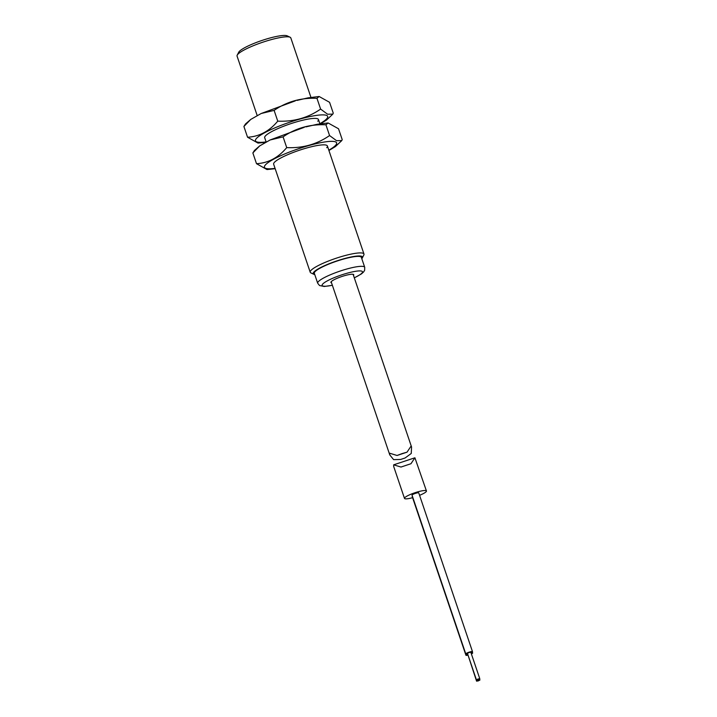 <?xml version="1.0" encoding="UTF-8"?>
<svg xmlns="http://www.w3.org/2000/svg" width="717" height="717" viewBox="0 0 717 717"><rect width="100%" height="100%" fill="white"/><g stroke="black" fill="none" stroke-linecap="round" stroke-linejoin="round"><path stroke-width="1.08" d="M314.763 274.575A26.009 4.526 -18.7 0 1 313.849 274.306A26.009 4.526 -18.7 0 1 313.831 272.102A26.009 4.526 -18.7 0 1 342.152 259.231A26.009 4.526 -18.7 0 1 362.345 257.896A26.009 4.526 -18.7 0 1 361.852 258.586A26.009 4.526 -18.7 0 1 361.789 258.658M313.849 274.306L310.927 272.917A28.375 4.938 -18.7 0 1 310.219 272.236A28.375 4.938 -18.7 0 1 310.9 270.506A28.375 4.938 -18.7 0 1 339.428 257.188A28.375 4.938 -18.7 0 1 363.967 254.042A28.375 4.938 -18.7 0 1 363.824 255.01L362.345 257.896M257.188 115.562L237.067 56.114A28.375 4.938 -18.7 0 1 237.21 55.146A28.375 4.938 -18.7 0 1 237.748 54.384A28.375 4.938 -18.7 0 1 263.892 41.837A28.375 4.938 -18.7 0 1 290.116 37.239A28.375 4.938 -18.7 0 1 290.815 37.92L310.936 97.351M237.21 55.146L238.698 52.26A26.009 4.526 -18.7 0 1 239.182 51.57A26.009 4.526 -18.7 0 1 263.148 40.062A26.009 4.526 -18.7 0 1 287.185 35.85L290.116 37.239M478.284 680.899L479.933 680.012L476.572 681.15L478.284 680.899M478.131 679.599L479.781 678.721L478.06 678.972L476.42 679.85L478.131 679.599M479.781 678.721L470.818 652.255L469.106 652.506L467.466 653.393L476.42 679.85M470.997 652.757A3.549 0.618 161.3 0 0 472.503 651.69A3.549 0.618 161.3 0 0 469.07 652.192A3.549 0.618 161.3 0 0 465.781 653.958A3.549 0.618 161.3 0 0 467.636 653.895M472.503 651.69L418.755 492.911A3.549 0.618 161.3 0 0 415.322 493.413A3.549 0.618 161.3 0 0 412.042 495.178L465.781 653.958M471.392 653.94A3.549 0.618 161.3 0 0 472.655 652.981A3.549 0.618 161.3 0 0 471.069 652.981M426.445 490.975L414.91 457.796L410.949 463.738L400.973 467.045L393.669 464.831L393.678 466.444L404.496 498.405A11.589 2.017 -18.7 0 1 415.233 492.642A11.589 2.017 -18.7 0 1 426.445 490.975A11.589 2.017 -18.7 0 1 419.57 495.322M412.598 497.679A11.589 2.017 -18.7 0 1 404.496 498.405M412.374 496.164A3.549 0.618 161.3 0 0 412.185 496.478L465.933 655.257A3.549 0.618 161.3 0 0 467.78 655.195M467.69 654.065A3.549 0.618 161.3 0 0 465.933 655.257M467.816 654.442L476.572 681.15M402.031 453.628L407.032 452.167L410.993 446.216L411.567 447.032L411.253 453.476L405.105 457.984L400.597 459.48L393.597 459.624L389.761 454.865L389.752 453.252L397.057 455.474L402.031 453.628M353.481 275.409A12.055 2.097 161.3 0 0 353.741 274.71A12.055 2.097 161.3 0 0 344.958 275.561A12.055 2.097 161.3 0 0 330.904 282.435A12.055 2.097 161.3 0 0 331.532 282.839M317.685 283.224A24.826 4.32 161.3 0 1 346.634 269.063A24.826 4.32 161.3 0 1 364.72 267.307L361.359 257.385A24.826 4.32 161.3 0 0 343.273 259.133A24.826 4.32 161.3 0 0 314.333 273.302L317.685 283.224L319.54 285.527L324.254 286.477L332.365 285.303M275.176 168.701L266.984 169.553L256.507 163.691C268.194 163.064 278.268 157.704 286.719 147.612C302.628 148.329 316.905 144.314 329.569 135.558L336.533 140.675L341.785 140.586L342.206 139.582L338.523 128.764L328.09 122.965L325.93 124.803C310.067 124.077 295.78 128.092 283.081 136.857L270.13 139.967L304.25 127.33M259.706 145.892L254.445 150.445L252.859 152.936L259.706 145.892L270.13 139.967M326.728 147.693A28.375 4.938 161.3 0 0 327.391 145.981A28.375 4.938 161.3 0 0 302.834 149.136A28.375 4.938 161.3 0 0 274.315 162.463A28.375 4.938 161.3 0 0 273.643 164.175L310.219 272.236M256.507 163.691L252.859 152.936M286.719 147.612L283.081 136.857M341.785 140.586L335.368 146.618L328.924 150.489M329.569 135.558L325.93 124.803M265.559 142.342L258.021 143.086L247.544 137.225C259.231 136.597 269.305 131.238 277.757 121.146C293.665 121.863 307.952 117.848 320.616 109.092L327.579 114.218L332.831 114.12L333.253 113.116L329.569 102.307L319.137 96.499L316.968 98.337C301.113 97.611 286.827 101.635 274.118 110.391L261.167 113.51L295.296 100.873M250.744 119.434L245.483 123.978L243.905 126.47L250.744 119.434L261.167 113.51M317.765 121.236A28.375 4.938 161.3 0 0 318.438 119.515A28.375 4.938 161.3 0 0 293.871 122.679A28.375 4.938 161.3 0 0 265.353 135.997A28.375 4.938 161.3 0 0 264.69 137.709L266.15 142.02M247.544 137.225L243.905 126.47M277.757 121.146L274.118 110.391M332.831 114.12L326.414 120.16L320.553 123.709M320.616 109.092L316.968 98.337M354.288 277.802A21.277 3.702 161.3 0 0 362.103 271.322A21.277 3.702 161.3 0 0 346.974 273.258A21.277 3.702 161.3 0 0 323.528 283.287A21.277 3.702 161.3 0 0 332.347 285.232M328.816 150.176A38.1 6.632 161.3 0 0 335.717 145.166A38.1 6.632 161.3 0 0 308.785 145.569A38.1 6.632 161.3 0 0 265.326 164.991A38.1 6.632 161.3 0 0 275.068 168.37M319.854 123.709A38.1 6.632 161.3 0 0 326.764 118.699A38.1 6.632 161.3 0 0 299.831 119.103A38.1 6.632 161.3 0 0 256.363 138.533A38.1 6.632 161.3 0 0 266.106 141.903M363.967 254.042L327.391 145.981M319.89 123.817L318.438 119.515M479.933 680.012L479.574 678.963M472.655 652.981L472.315 651.995M393.669 464.822L414.91 457.787M353.105 274.306L411.567 447.032M331.164 281.736L389.761 454.865M407.032 452.167L397.057 455.474M405.105 457.984L400.597 459.48M364.72 267.307L364.639 270.264L363.636 271.931L361.476 273.885L354.315 277.873M305.917 126.882L317.111 124.301L328.09 122.965M296.963 100.416L308.149 97.835L319.137 96.499"/></g></svg>
